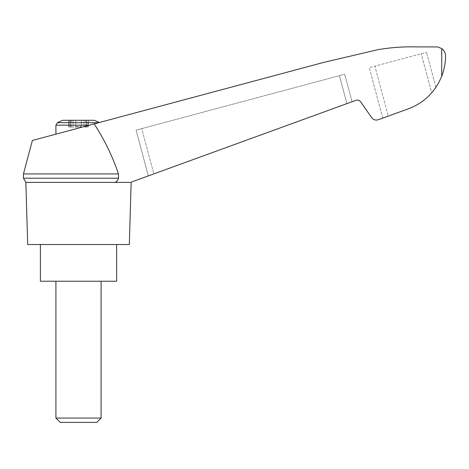 <?xml version="1.0" encoding="UTF-8"?>
<svg xmlns="http://www.w3.org/2000/svg" width="469" height="469" viewBox="0 0 469 469"><rect width="100%" height="100%" fill="white"/><g stroke="black" fill="none" stroke-linecap="round" stroke-linejoin="round"><path stroke-width="0.35" stroke-dasharray="2.35 1.76" d="M131.15 182.4L130.458 182.4C132.182 181.773 132.182 181.773 130.458 182.4C132.182 181.773 132.182 181.773 130.458 182.4L114.964 182.4L130.458 182.4L355.994 100.313C357.847 99.768 359.377 100.249 360.579 101.761L371.729 117.678C373.453 119.841 375.634 120.527 378.284 119.747L405.456 109.857C422.68 104.188 434.775 92.979 441.728 76.23C444.278 69.57 445.55 62.793 445.55 55.917C445.614 53.103 444.342 50.646 441.728 48.536L437.647 46.947L415.622 46.877C402.918 46.613 390.308 47.551 377.785 49.702L323.581 62.43L32.373 140.46M94.152 123.904C104.347 139.486 112.454 156.165 118.481 173.935L23.45 173.935M130.458 182.4L114.964 182.4C116.869 181.603 118.041 180.207 118.481 178.22L118.481 173.935M153.838 173.893L352.072 101.744L153.838 173.893L141.708 128.629L344.703 74.237L136.069 130.136L141.708 128.629L153.838 173.893M62.787 120.287L94.228 120.287M83.98 120.287L75.685 120.287L86.343 120.287L83.98 120.287L83.98 127.064L88.272 127.064L83.98 127.064L83.98 120.287M75.685 120.287L70.672 120.287L75.685 120.287L75.685 126.501L75.685 120.287L75.685 126.501L81.33 126.501L81.33 120.287L81.33 126.501L75.685 126.501L75.685 120.287M69.101 120.287L70.672 120.287L68.744 120.287L70.567 120.287L69.101 120.287L69.101 127.064L68.744 127.064L76.042 127.064L68.744 127.064L70.567 127.064L69.101 127.064L69.101 120.287M70.567 120.287L71.165 120.287L70.567 120.287L70.567 127.064L71.165 127.064L70.567 127.064L70.567 120.287M87.914 120.287L86.343 120.287L88.272 120.287L86.443 120.287L87.914 120.287L87.914 127.064L87.914 120.287M86.443 120.287L85.845 120.287L86.443 120.287L86.443 127.064L86.443 120.287M98.701 122.685L89.38 125.182L99.287 122.526L57.423 122.685M129.327 244.519L27.683 244.519M114.964 182.4L25.865 182.4M405.456 109.857C415.81 106.645 424.568 100.97 431.726 92.833C424.568 100.97 415.81 106.645 405.456 109.857L382.768 118.118L388.273 116.113L374.883 66.147L369.25 67.659L426.52 52.311L374.883 66.147L388.273 116.113M433.145 91.133L435.537 87.92L431.726 92.833L421.25 53.724L431.726 92.833M435.912 87.369L426.52 52.311L435.912 87.369M382.768 118.118L369.25 67.659L382.768 118.118M148.333 175.898L136.069 130.136L148.333 175.898M352.072 101.744L344.703 74.237L352.072 101.744M118.481 178.22L23.45 178.22M116.623 281.224L40.393 281.224M78.505 281.224L101.093 281.224L78.505 281.224M78.505 244.519L116.623 244.519L78.505 244.519M55.917 418.061L101.093 418.061M60.249 422.393L96.761 422.393M76.042 127.064L80.973 127.064L76.042 127.064L76.042 126.501L76.042 127.064M81.33 126.501L81.33 120.287L81.33 126.501M89.38 125.182L55.917 134.146L89.38 125.182L55.917 125.182M441.728 48.536L441.728 76.23M346.925 103.614L339.433 75.65L346.925 103.614M70.672 127.064L70.672 120.287L70.672 127.064M73.035 127.064L73.035 120.287L73.035 127.064M76.934 127.064L76.934 126.501L76.934 127.064M80.076 127.064L80.076 126.501L80.076 127.064M80.973 127.064L80.973 126.501L80.973 127.064M86.343 127.064L86.343 120.287L86.343 127.064M71.165 120.287L71.165 127.064M68.744 120.287L68.744 127.064L68.744 120.287M88.272 120.287L88.272 127.064L88.272 120.287M85.845 120.287L85.845 127.064"/><path stroke-width="0.7" d="M23.45 173.935L23.45 178.22L118.481 178.22L118.481 173.935L23.45 173.935L32.373 140.46L323.581 62.43L377.785 49.702C390.308 47.551 402.918 46.613 415.622 46.877L437.647 46.947L441.728 48.536C444.342 50.646 445.614 53.103 445.55 55.917C445.55 62.787 444.278 69.564 441.728 76.23C434.775 92.979 422.68 104.188 405.456 109.857L378.284 119.747C375.634 120.527 373.453 119.841 371.729 117.678L360.579 101.761C359.377 100.249 357.847 99.768 355.994 100.313L131.736 181.937M118.481 173.935C112.46 156.183 104.353 139.504 94.152 123.904M130.458 182.4L25.865 182.4L27.683 244.519L129.327 244.519L131.15 182.4M99.287 122.526A45.176 45.176 0 0 0 94.228 120.287L62.787 120.287A45.176 45.176 0 0 0 57.423 122.685L55.917 125.182L89.38 125.182M431.726 92.833L433.145 91.133M435.537 87.92L435.912 87.369L435.537 87.92M405.456 109.857L388.273 116.113M118.481 178.22C118.047 180.202 116.875 181.597 114.964 182.4M40.393 244.519L40.393 281.224L116.623 281.224L116.623 244.519M55.917 418.061L60.249 422.393L96.761 422.393L101.093 418.061L55.917 418.061L55.917 281.224M98.701 122.685L57.423 122.685M441.728 48.536L441.728 76.23M23.45 178.22L25.865 182.4M101.093 418.061L101.093 281.224M55.917 134.146L55.917 125.182"/></g></svg>
